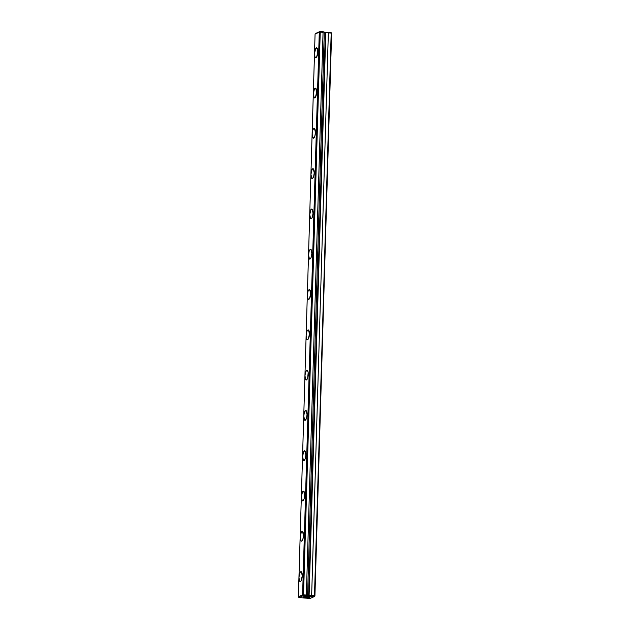 <?xml version="1.0" encoding="UTF-8"?>
<svg xmlns="http://www.w3.org/2000/svg" width="630" height="630" viewBox="0 0 630 630"><rect width="100%" height="100%" fill="white"/><g stroke="black" fill="none" stroke-linecap="round" stroke-linejoin="round"><path stroke-width="0.94" d="M309.779 597.398L306.692 597.705L303.093 597.051L306.345 596.539L309.779 597.398M315.079 34.044L298.376 596.744L302.597 594.862L319.292 32.162L315.079 34.044L298.376 596.744L299.053 597.531L309.991 598.5L314.205 596.618L310.692 596.303L307.062 596.468L307.542 596.256L306.779 595.956L303.266 595.649L299.053 597.531L309.991 598.5L314.205 596.618L309.086 596.389L325.828 32.24L330.947 32.469L331.624 33.256L314.921 595.956L314.472 595.783L331.411 32.807L328.356 32.839L311.653 595.531L310.692 596.303L311.653 595.531L328.356 32.839L331.175 33.091L314.685 596.232L314.205 596.618L314.921 595.956L331.624 33.256L330.947 32.469L325.348 32.461L325.828 32.24L309.086 596.389L308.606 596.602L325.348 32.461L324.277 32.366L325.348 32.461L308.606 596.602L307.062 596.468L307.542 596.256L306.353 595.059L323.056 32.366L323.521 31.815L324.285 32.106L307.542 596.256L324.285 32.106L320.237 32.114L323.056 32.366L306.353 595.059L306.779 595.956L303.266 595.649L302.597 594.862L319.292 32.162L320.237 32.114L303.534 594.815L320.237 32.114L319.772 31.776L323.521 31.815L320.009 31.5L315.079 34.044M314.527 53.455L315.677 48.534L316.937 47.974L317.811 51.991L316.669 56.913L315.409 57.472L314.905 56.661L314.527 53.455A4.906 1.599 -84.9 0 0 315.74 57.613A4.906 1.599 -84.9 0 0 317.764 52.865A4.906 1.599 -84.9 0 0 316.606 47.833A4.906 1.599 -84.9 0 0 314.527 53.455M313.33 93.752L314.48 88.83L315.74 88.271L316.622 92.287L315.473 97.209L314.212 97.768L313.33 93.752A4.906 1.599 -84.9 0 0 314.543 97.91A4.906 1.599 -84.9 0 0 316.567 93.161A4.906 1.599 -84.9 0 0 315.409 88.129A4.906 1.599 -84.9 0 0 313.33 93.752M312.141 134.048L312.716 130.418L313.283 129.126L314.543 128.567L315.425 132.584L314.842 136.214L314.275 137.505L313.016 138.064L312.141 134.048A4.906 1.599 -84.9 0 0 313.346 138.206A4.906 1.599 -84.9 0 0 315.37 133.458A4.906 1.599 -84.9 0 0 314.212 128.425A4.906 1.599 -84.9 0 0 312.141 134.048M310.944 174.345L312.086 169.423L313.346 168.864L314.228 172.88L313.645 176.51L313.079 177.802L311.826 178.361L310.944 174.345A4.906 1.599 -84.9 0 0 312.149 178.503A4.906 1.599 -84.9 0 0 314.173 173.754A4.906 1.599 -84.9 0 0 313.016 168.722A4.906 1.599 -84.9 0 0 310.944 174.345M309.747 214.641L310.889 209.719L312.149 209.16L313.031 213.176L312.448 216.807L311.882 218.098L310.629 218.657L309.747 214.641A4.906 1.599 -84.9 0 0 310.952 218.799A4.906 1.599 -84.9 0 0 312.976 214.05A4.906 1.599 -84.9 0 0 311.826 209.018A4.906 1.599 -84.9 0 0 309.747 214.641M308.55 254.937L309.133 251.299L309.7 250.016L310.952 249.456L311.834 253.473L311.252 257.103L310.684 258.394L309.432 258.954L308.55 254.937A4.906 1.599 -84.9 0 0 309.755 259.095A4.906 1.599 -84.9 0 0 311.779 254.347A4.906 1.599 -84.9 0 0 310.629 249.315A4.906 1.599 -84.9 0 0 308.55 254.937M307.353 295.234L307.936 291.595L308.503 290.312L309.755 289.753L310.637 293.769L309.495 298.683L308.85 299.337L307.731 298.439L307.353 295.234A4.906 1.599 -84.9 0 0 308.558 299.392A4.906 1.599 -84.9 0 0 310.59 294.643A4.906 1.599 -84.9 0 0 309.432 289.611A4.906 1.599 -84.9 0 0 307.353 295.234M306.156 335.53L306.739 331.892L307.306 330.608L308.558 330.049L309.44 334.065L308.298 338.979L307.661 339.633L306.534 338.735L306.156 335.53A4.906 1.599 -84.9 0 0 307.369 339.688A4.906 1.599 -84.9 0 0 309.393 334.94A4.906 1.599 -84.9 0 0 308.235 329.907A4.906 1.599 -84.9 0 0 306.156 335.53M304.959 375.827L305.542 372.188L306.747 370.259L307.369 370.345L308.18 372.566L307.668 377.992L306.464 379.929L305.841 379.843L304.959 375.827A4.906 1.599 -84.9 0 0 306.172 379.984A4.906 1.599 -84.9 0 0 308.196 375.236A4.906 1.599 -84.9 0 0 307.038 370.204A4.906 1.599 -84.9 0 0 304.959 375.827M303.762 416.123L304.345 412.485L305.55 410.555L306.172 410.642L307.054 414.658L306.471 418.288L305.267 420.226L304.644 420.139L303.762 416.123A4.906 1.599 -84.9 0 0 304.975 420.281A4.906 1.599 -84.9 0 0 306.999 415.532A4.906 1.599 -84.9 0 0 305.841 410.5A4.906 1.599 -84.9 0 0 303.762 416.123M302.573 456.419L303.715 451.497L304.975 450.938L305.857 454.954L305.274 458.585L304.07 460.522L303.447 460.435L302.573 456.419A4.906 1.599 -84.9 0 0 303.778 460.577A4.906 1.599 -84.9 0 0 305.802 455.829A4.906 1.599 -84.9 0 0 304.644 450.797A4.906 1.599 -84.9 0 0 302.573 456.419M301.376 496.716L302.518 491.794L303.778 491.235L304.66 495.251L304.077 498.881L302.873 500.819L302.258 500.732L301.376 496.716A4.906 1.599 -84.9 0 0 302.581 500.874A4.906 1.599 -84.9 0 0 304.605 496.125A4.906 1.599 -84.9 0 0 303.447 491.093A4.906 1.599 -84.9 0 0 301.376 496.716M300.179 537.012L301.321 532.09L302.581 531.531L303.463 535.547L302.88 539.178L301.675 541.115L301.061 541.028L300.179 537.012A4.906 1.599 -84.9 0 0 301.384 541.162A4.906 1.599 -84.9 0 0 303.408 536.421A4.906 1.599 -84.9 0 0 302.258 531.389A4.906 1.599 -84.9 0 0 300.179 537.012M298.982 577.308L299.565 573.67L300.132 572.386L301.384 571.827L302.266 575.844L301.124 580.758L300.478 581.411L299.36 580.513L298.982 577.308A4.906 1.599 -84.9 0 0 300.187 581.458A4.906 1.599 -84.9 0 0 302.219 576.718A4.906 1.599 -84.9 0 0 301.061 571.686A4.906 1.599 -84.9 0 0 298.982 577.308M303.534 594.815L306.353 595.059L303.054 595.2L303.534 594.815M315.795 33.382L320.009 31.5L315.795 33.382M311.653 595.531L314.472 595.783L311.653 595.531M304.707 596.578A2.614 0.441 -178.3 0 0 308.361 596.689A2.614 0.441 1.7 0 1 305.668 596.705A2.614 0.441 1.7 0 1 304.707 596.578M305.369 597.634A3.433 0.583 1.7 0 1 303.14 596.925A3.433 0.583 1.7 0 1 306.534 596.547A3.433 0.583 1.7 0 1 309.905 597.122A3.433 0.583 1.7 0 1 305.369 597.634M298.589 597.193L298.376 596.744L302.597 594.862L303.266 595.649L299.053 597.531L298.589 597.193M306.33 595.791L308.038 596.445L311.637 596.256L306.33 595.791M311.511 596.13A2.457 0.417 -178.3 0 0 308.755 595.508A2.457 0.417 -178.3 0 0 307.338 596.137A2.457 0.417 -178.3 0 0 311.511 596.13"/></g></svg>
